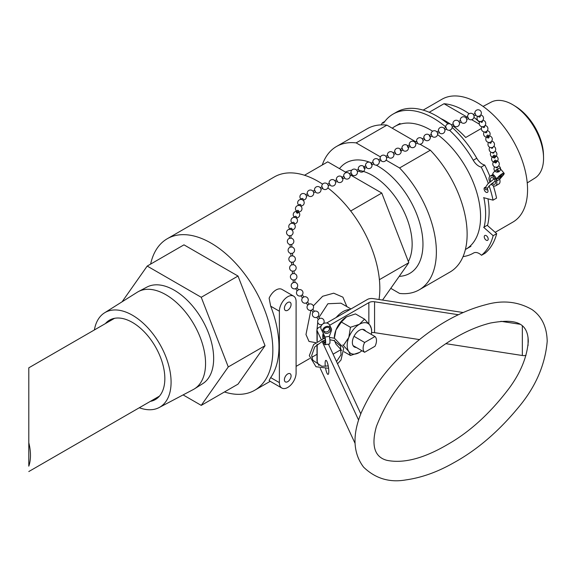 <?xml version="1.0" encoding="UTF-8"?>
<svg xmlns="http://www.w3.org/2000/svg" width="576" height="576" viewBox="0 0 576 576"><rect width="100%" height="100%" fill="white"/><g stroke="black" fill="none" stroke-linecap="round" stroke-linejoin="round"><path stroke-width="0.86" d="M322.265 165.002A82.742 47.772 60 0 1 336.492 146.498L367.25 128.736A82.742 47.772 60 0 1 386.906 125.129L415.915 141.876M419.947 144.202L430.337 150.199A82.742 47.772 60 0 1 449.993 272.052L419.234 289.814A82.742 47.772 60 0 1 399.578 293.429L390.78 288.346M430.337 150.199L399.578 167.962L386.078 160.164M380.448 156.917L356.148 142.884L386.906 125.129M336.492 146.498A82.742 47.772 60 0 1 356.148 142.884M345.456 172.08A56.146 32.414 60 0 1 351.734 170.215M359.395 170.453A56.146 32.414 60 0 1 401.954 207.655A56.146 32.414 60 0 1 408.362 261.554M339.487 168.631A63.785 36.828 60 0 1 371.736 163.022M376.164 165.132A63.785 36.828 60 0 1 421.387 229.63A63.785 36.828 60 0 1 399.204 276.358M399.578 167.962A82.742 47.772 60 0 1 419.234 289.814M114.545 318.312L28.8 367.819L28.8 466.171A44.921 25.934 -120 0 0 28.8 442.685L28.8 383.011M28.8 391.19L28.8 379.39M94.385 329.954A54.67 31.565 60 0 1 104.494 312.869A54.67 31.565 60 0 1 159.761 344.074A54.67 31.565 60 0 1 159.149 407.542A54.67 31.565 60 0 1 139.306 407.75M105.394 323.597A45.842 26.467 60 0 1 109.505 320.155A45.842 26.467 60 0 1 155.347 346.622A45.842 26.467 60 0 1 155.347 399.557A45.842 26.467 60 0 1 150.314 401.393M104.494 312.869L137.174 292.298A56.146 32.414 60 0 1 138.413 291.578A56.146 32.414 60 0 1 193.932 324.346A56.146 32.414 60 0 1 194.544 388.807A56.146 32.414 60 0 1 193.306 389.527L159.149 407.542M138.413 291.578L146.952 287.078A55.778 32.206 60 0 1 202.104 319.622A55.778 32.206 60 0 1 202.716 383.666L194.544 388.807M483.062 106.409L491.141 102.154A43.834 25.308 60 0 1 513.562 105.192A43.834 25.308 60 0 1 543.542 157.118A43.834 25.308 60 0 1 543.557 158.278A43.834 25.308 60 0 1 534.96 178.056L527.234 182.916M543.542 157.118L543.478 154.613A40.615 23.45 -120 0 0 515.7 106.502L513.562 105.192M481.421 128.426L465.703 137.498A70.92 40.946 -120 0 0 453.017 125.971M479.275 124.099L471.629 119.686M467.388 117.238L444.01 103.738A70.92 40.946 60 0 1 469.152 113.731M429.221 112.277L444.01 103.738M450.331 124.049A70.92 40.946 -120 0 0 440.863 118.598M473.962 117.353A70.92 40.946 60 0 1 479.484 122.206M487.49 225.554A70.92 40.946 -120 0 0 487.973 198.821M495.18 232.315L512.87 222.106A70.92 40.946 -120 0 0 512.87 140.213A70.92 40.946 -120 0 0 441.943 99.259L423.166 110.11M483.977 227.599A70.92 40.946 -120 0 0 483.876 197.734M465.394 249.509A70.92 40.946 -120 0 0 465.898 249.221A70.92 40.946 -120 0 0 478.015 196.985A70.92 40.946 -120 0 0 437.566 134.597M432.634 131.22A70.92 40.946 -120 0 0 394.97 126.382A70.92 40.946 -120 0 0 392.256 128.21M491.17 147.658L491.191 147.766A0.835 0.691 -13.8 0 0 492.818 147.362L492.79 147.254M492.372 152.546L492.401 152.662A0.835 0.691 -13.8 0 0 494.028 152.258L493.999 152.143M494.266 155.218A0.835 0.691 -13.8 0 0 493.25 156.11A0.835 0.691 -13.8 0 0 494.878 155.707A0.835 0.691 -13.8 0 0 494.266 155.218M497.887 169.898A0.835 0.691 -13.8 0 0 496.872 170.791A0.835 0.691 -13.8 0 0 498.492 170.388A0.835 0.691 -13.8 0 0 497.887 169.898M495.994 167.227L496.022 167.342A0.835 0.691 -13.8 0 0 497.642 166.939L497.621 166.824M494.46 160.999L494.813 162.446A0.835 0.691 -13.8 0 0 496.44 162.043L496.08 160.603A0.835 0.691 -13.8 0 0 494.46 160.999A0.835 0.691 -13.8 0 0 496.08 160.603M493.25 156.11L493.603 157.55A0.835 0.691 -13.8 0 0 495.23 157.154L494.878 155.707M478.541 116.266L478.742 116.748A0.835 0.648 -22.7 0 0 480.29 116.1L480.089 115.625M480.73 121.493L480.931 121.975A0.835 0.648 -22.7 0 0 482.479 121.327L482.278 120.845M489.485 142.402L489.686 142.877A0.835 0.648 -22.7 0 0 491.227 142.229L491.026 141.754M486.85 136.109L487.498 137.657A0.835 0.648 -22.7 0 0 489.038 137.009L488.39 135.461A0.835 0.648 -22.7 0 0 486.85 136.109A0.835 0.648 -22.7 0 0 488.39 135.461M485.107 131.947L485.309 132.43A0.835 0.648 -22.7 0 0 486.85 131.782L486.648 131.299M482.918 126.72L483.12 127.202A0.835 0.648 -22.7 0 0 484.661 126.554L484.459 126.072M439.294 132.466L438.725 130.954L436.846 131.861M446.587 128.981L446.018 127.469L444.132 128.369M475.74 115.027L475.171 113.515L473.285 114.415M468.454 118.512L467.878 117L465.998 117.9M461.16 122.004L460.591 120.492L458.712 121.392M453.874 125.489L453.305 123.977L451.426 124.884M395.46 153.346L394.999 151.891L393.113 152.791M400.594 150.883L400.133 149.429L400.594 150.883M402.746 149.854L402.286 148.399L400.133 149.429M407.887 147.398L407.419 145.944L407.887 147.398M431.899 135.9L431.438 134.446L429.286 135.475L430.013 136.987L429.286 135.475M424.613 139.392L424.152 137.93L422.273 138.838M417.326 142.877L416.866 141.422L414.979 142.322M410.04 146.369L409.572 144.907L407.419 145.944M350.107 175.226L351.994 174.326L351.158 172.973M357.401 171.742L359.28 170.842L358.445 169.481M363.931 168.113L364.414 168.386L363.694 166.874L363.931 168.113M386.554 157.788L388.433 156.888L387.605 155.527M379.26 161.273L381.146 160.373L380.311 159.019M371.7 164.894L370.98 163.382L371.7 164.894L373.853 163.865L373.025 162.504M364.414 168.386L366.566 167.35L365.738 165.996M306.382 196.157L308.261 195.257L307.44 193.867M313.668 192.672L315.547 191.772L314.734 190.375M342.547 178.848L341.734 177.451L342.547 178.848L344.7 177.818L343.886 176.422M335.534 182.203L337.414 181.303L336.593 179.914M328.248 185.695L330.127 184.795L329.306 183.398M320.954 189.18L322.841 188.28L322.02 186.89M291.686 229.867L292.025 228.953A0.835 0.59 -159.5 0 0 290.434 228.564M293.911 223.906L294.257 222.998A0.835 0.59 -159.5 0 0 292.658 222.602M302.839 200.066L303.178 199.159A0.835 0.59 -159.5 0 0 301.586 198.763M300.607 206.028L300.946 205.114A0.835 0.59 -159.5 0 0 299.354 204.725M298.058 212.839A0.835 0.59 -159.5 0 0 296.467 212.443A0.835 0.59 -159.5 0 0 298.058 212.839L298.714 211.075A0.835 0.59 -159.5 0 0 297.122 210.686M296.143 217.951L296.489 217.037A0.835 0.59 -159.5 0 0 294.89 216.641M291.06 238.154L290.837 235.606A3.254 3.254 0 0 0 290.282 229.298L288.756 229.435A3.254 3.254 0 0 0 289.31 235.742L289.526 238.284M294.926 282.406L293.4 282.542M293.213 282.607L291.917 283.565L293.213 282.607A3.254 3.254 0 0 1 293.328 282.564A3.254 3.254 0 0 0 291.413 286.834A3.254 3.254 0 0 0 297.67 285.242A3.254 3.254 0 0 0 294.998 282.42L294.775 279.842L293.105 279.965L293.328 282.586M294.156 273.557L292.622 273.686M294.228 273.586L293.998 270.986L292.327 271.116M293.378 264.708L291.852 264.838M290.837 235.606L289.31 235.742A3.254 3.254 0 0 1 286.546 232.301A3.254 3.254 0 0 1 289.75 229.262A3.254 3.254 0 0 1 290.837 235.606M291.679 244.418L291.607 244.462A3.254 3.254 0 0 0 291.132 238.162L289.462 238.327A3.254 3.254 0 0 0 290.081 244.591L290.009 244.562M291.607 244.462L290.081 244.591M291.83 247.003L290.304 247.14M292.45 253.267L290.779 253.418M291.046 255.996L292.608 255.852M293.227 262.123L291.557 262.267M323.41 323.525L322.063 324.518M319.651 318.478L318.355 319.435M323.395 323.561A3.254 3.254 0 0 0 319.68 318.463L318.132 316.361L316.778 317.347L318.341 319.464A3.254 3.254 0 0 0 322.099 324.511M314.366 311.306L313.063 312.257M294.998 282.42A3.254 3.254 0 0 1 296.957 287.69L295.661 288.648A3.254 3.254 0 0 1 291.917 283.565M298.498 289.786L297.202 290.736M303.79 296.957L302.27 294.84L300.917 295.826M303.826 296.95L302.494 297.914M309.074 304.128L307.555 302.011L306.202 302.998L307.778 305.086A3.254 3.254 0 0 0 311.522 310.169L311.486 310.176M318.11 316.382A3.254 3.254 0 0 0 314.395 311.292L312.818 309.211A3.254 3.254 0 0 0 309.103 304.121L307.764 305.122M312.818 309.211L311.522 310.169L313.049 312.293A3.254 3.254 0 0 0 316.814 317.34M503.114 175.32L499.666 179.287L496.505 181.109L496.966 178.783A4.651 1.109 -40 0 1 500.465 174.902A4.651 1.109 -40 0 1 504.122 173.261A4.651 1.109 -40 0 1 503.114 175.32M503.057 174.809A3.535 0.842 -40 0 1 500.227 177.581A3.535 0.842 -40 0 1 497.851 178.531A3.535 0.842 -40 0 1 500.018 175.608A3.535 0.842 -40 0 1 503.266 173.981A3.535 0.842 -40 0 1 503.057 174.809M489.823 181.994A5.587 3.226 60 0 1 490.133 176.134A5.587 3.226 60 0 1 492.314 176.112L492.653 175.572L493.819 176.954L493.934 175.176A4.651 1.109 140 0 0 493.898 175.385L493.819 176.954L496.85 180.569M496.498 181.102L496.505 181.109A5.587 3.226 60 0 1 495.72 185.81A5.587 3.226 60 0 1 491.126 183.996M493.934 175.176L495.792 177.394A4.651 1.109 -40 0 0 495.756 177.595L495.677 179.172M490.687 181.274A3.722 2.153 60 0 1 491.062 177.746A3.722 2.153 60 0 1 494.158 178.999A3.722 2.153 60 0 1 494.784 184.198A3.722 2.153 60 0 1 491.983 183.269M495.72 185.81L498.874 183.982A5.587 3.226 -120 0 0 499.666 179.287M493.517 178.351A3.722 2.153 -120 0 0 493.726 179.143M494.914 181.188A3.722 2.153 -120 0 0 495.49 181.764M492.653 175.572L492.732 173.995A4.651 1.109 -40 0 1 496.044 170.093A4.651 1.109 -40 0 1 499.932 168.271L504.122 173.261M331.164 328.219A4.651 3.845 152.7 0 0 325.267 326.93A4.651 3.845 152.7 0 0 322.891 332.482A4.651 3.845 152.7 0 0 322.956 332.597L325.001 337.032A5.587 1.181 81.2 0 1 325.073 344.686L329.386 344.016A5.587 1.181 -98.8 0 0 329.321 336.362L331.171 331.33A4.651 3.845 152.7 0 0 331.164 328.219L329.429 324.857A4.651 3.845 152.7 0 0 323.114 323.813M322.452 324.302A4.651 3.845 152.7 0 0 321.106 329.011L321.106 329.011A4.651 3.845 -27.3 0 0 321.163 329.126L321.646 330.062A4.651 3.845 152.7 0 0 321.703 330.178M323.258 333.13L323.273 333.67A5.587 1.181 81.2 0 0 322.927 338.443M322.834 332.366L322.474 331.668A4.651 3.845 -27.3 0 1 322.416 331.553A4.651 3.845 -27.3 0 1 322.358 331.438L321.588 329.947A4.651 3.845 152.7 0 0 321.646 330.062M325.073 344.686A5.587 1.181 81.2 0 1 323.323 340.805M323.316 338.321A3.722 0.785 81.2 0 1 323.647 335.484A3.722 0.785 81.2 0 1 324.151 335.988A3.722 0.785 81.2 0 1 325.123 340.07A3.722 0.785 81.2 0 1 324.785 342.842A3.722 0.785 81.2 0 1 323.712 340.675M321.595 329.962L321.228 329.242A4.651 3.845 -27.3 0 1 321.163 329.126M325.001 337.032L329.321 336.362M323.611 330.876A3.535 2.923 152.7 0 0 323.885 331.97A3.535 2.923 152.7 0 0 328.37 332.95A3.535 2.923 152.7 0 0 330.17 328.73A3.535 2.923 152.7 0 0 326.318 327.492A3.535 2.923 152.7 0 0 323.611 330.876M483.682 227.333L493.164 235.685A84.37 48.715 60 0 1 481.507 255.283L485.035 253.253A84.37 48.715 -120 0 0 496.692 233.647L487.202 225.302L484.106 227.088M489.874 176.314A84.37 48.715 -120 0 0 484.726 165.06A11.167 6.451 60 0 1 476.777 158.242A80.28 46.346 -120 0 0 452.174 127.426M448.027 123.869A80.28 46.346 -120 0 0 396.598 112.068L393.077 114.098A80.28 46.346 60 0 1 445.687 126.878M483.574 197.654L493.042 200.16L496.562 198.122A84.37 48.715 -120 0 0 493.286 185.724M493.164 235.685L496.692 233.647M449.474 130.212A80.28 46.346 60 0 1 473.256 160.279A11.167 6.451 60 0 0 481.198 167.098A84.37 48.715 60 0 1 488.282 183.413M489.154 185.911A84.37 48.715 60 0 1 493.042 200.16M381.218 124.884A84.37 48.715 60 0 1 382.342 122.854A2.794 1.613 60 0 0 383.623 122.926A2.794 1.613 60 0 0 383.94 122.63A80.28 46.346 60 0 1 393.077 114.098M481.507 255.283A11.167 6.451 -120 0 0 473.609 253.001A11.167 6.451 -120 0 0 473.58 253.015A80.28 46.346 60 0 1 473.357 253.145A80.28 46.346 60 0 1 463.046 256.615M486.058 192.233A2.794 1.613 60 0 1 484.229 189.778A2.794 1.613 60 0 1 484.654 187.531A2.794 1.613 60 0 1 487.447 189.144A2.794 1.613 60 0 1 487.447 192.37A2.794 1.613 60 0 1 486.058 192.233M486.209 235.627A2.794 1.613 60 0 1 488.045 238.082A2.794 1.613 60 0 1 487.613 240.329A2.794 1.613 60 0 1 484.819 238.716A2.794 1.613 60 0 1 484.819 235.49A2.794 1.613 60 0 1 486.209 235.627M481.198 167.098L484.726 165.06M382.342 122.854L384.818 121.428M356.278 347.465A9.929 5.731 -60 0 1 354.42 346.997A9.929 5.731 -60 0 1 353.304 337.853A9.929 5.731 -60 0 1 364.349 329.803A9.929 5.731 -60 0 1 365.674 331.157M341.374 322.042L346.529 316.886A17.258 9.965 120 0 0 335.959 330.034L341.374 322.042L350.453 327.283L348.818 337.457L343.404 345.449L342.677 345.024M346.529 316.886L355.464 313.906L364.543 319.147L359.388 324.31L350.453 327.283M341.662 350.395L335.959 344.124L334.325 340.207M334.375 338.206L335.959 330.034A17.258 9.965 120 0 0 334.325 338.026L334.325 338.191M343.404 345.449L348.818 351.547A17.258 9.965 -60 0 1 348.818 337.457A17.258 9.965 -60 0 1 359.388 324.31A17.258 9.965 -60 0 1 369.958 325.253A17.258 9.965 -60 0 1 371.592 331.351L371.592 329.177L369.958 325.253L364.543 319.147M361.922 350.719A17.258 9.965 -60 0 1 359.388 352.49L359.388 352.49A17.258 9.965 -60 0 1 348.818 351.547L350.453 355.471L359.388 352.49M371.592 331.351A17.258 9.965 -60 0 1 371.326 334.426M344.009 351.749L350.453 355.471M291.082 304.452A4.73 2.729 -60 0 1 289.015 309.204A4.73 2.729 -60 0 1 285.372 310.471A4.73 2.729 -60 0 1 285.372 305.014A4.73 2.729 -60 0 1 290.102 302.285A4.73 2.729 -60 0 1 291.082 304.452M291.082 375.869A4.73 2.729 -60 0 1 289.015 380.628A4.73 2.729 -60 0 1 285.372 381.895A4.73 2.729 -60 0 1 285.372 376.438A4.73 2.729 -60 0 1 290.102 373.702A4.73 2.729 -60 0 1 291.082 375.869M350.554 175.018L381.78 193.046L408.809 262.699L379.397 279.677M381.78 193.046L350.69 210.996M304.517 175.248L327.737 161.842L346.392 172.62M408.809 262.699L382.543 300.06M379.022 299.513A87.473 50.501 -120 0 0 327.866 187.927M322.582 184.162A87.473 50.501 -120 0 0 274.248 176.976L167.256 238.745A87.473 50.501 60 0 1 254.729 289.246A87.473 50.501 60 0 1 254.729 390.247A87.473 50.501 60 0 1 224.453 391.975M183.103 394.906L201.24 405.374L228.269 366.934L265.039 345.701L238.018 276.048L183.974 244.843L147.197 266.076L122.09 301.795M201.24 405.374L238.018 384.142L265.039 345.701M228.269 366.934L201.24 297.281L147.197 266.076M201.24 297.281L238.018 276.048M150.624 264.096A87.473 50.501 60 0 1 167.256 238.745M281.83 388.037L270.13 381.283A11.822 6.826 -60 0 1 269.122 380.455L270.677 377.597A87.473 50.501 -120 0 0 270.677 306.18L269.122 298.202A11.822 6.826 -60 0 1 281.945 289.382L293.652 296.143A11.822 6.826 120 0 0 284.537 299.311A11.822 6.826 120 0 0 279.382 311.206L279.382 382.622A11.822 6.826 120 0 0 281.83 388.037A11.822 6.826 120 0 0 290.938 384.869A11.822 6.826 120 0 0 296.1 372.974L296.1 301.55A11.822 6.826 120 0 0 293.652 296.143M346.882 306.612L342.907 297.173L333.698 293.184L322.654 296.266L313.315 305.921M310.853 310.356L305.978 334.541L308.995 341.424L315.54 342.641M316.994 334.426L316.814 331.193L317.729 322.351M318.953 317.477L327.888 303.746L340.92 303.178M349.949 309.55A21.276 12.283 120 0 0 336.161 317.506M353.088 345.622L364.608 352.274L374.998 346.27A9.454 5.458 120 0 0 374.962 336.521L364.651 342.475L353.995 336.319M362.513 329.335L374.962 336.521M364.651 342.475A9.454 5.458 120 0 0 364.608 352.274M326.642 323.006L367.387 299.477A5.911 3.413 180 0 1 373.097 298.598L463.111 312.523M321.07 326.225L318.722 327.578A5.911 3.413 180 0 0 316.994 329.99A5.911 3.413 180 0 0 317.196 330.876L321.041 339.163M522.346 325.966L522.346 355.507A5.911 3.413 0 0 0 526.018 355.392M522.346 355.507L445.824 343.67M419.4 339.581L374.566 332.647L374.566 301.759A5.911 3.413 0 0 0 368.856 302.645L368.856 323.813M371.542 332.64A5.911 3.413 180 0 1 374.566 332.647M340.848 349.704L333.094 354.175M355.003 443.232L320.263 368.374M318.938 365.515L317.196 361.757L317.196 344.34M316.994 344.513L316.994 360.878A5.911 3.413 0 0 0 317.196 361.757M322.034 341.309L358.582 420.055M325.318 366.394A7.092 1.498 81.2 0 1 325.879 360.36A7.092 1.498 81.2 0 1 328.442 367.142A7.092 1.498 81.2 0 1 328.046 374.378A7.092 1.498 81.2 0 1 326.966 373.162A7.092 1.498 81.2 0 1 325.678 368.734M329.652 325.282L368.856 302.645M374.566 301.759L458.359 314.726M500.868 321.3L519.833 324.23M360.792 413.849L328.442 344.16M493.898 175.385L492.732 173.995M496.915 178.985L495.756 177.595M473.256 160.279L476.777 158.242M270.677 306.18L279.382 311.206M279.382 382.622L270.677 377.597M317.196 341.338L317.196 330.876M528.055 345.535L528.055 337.428M159.458 396.115L28.8 471.55M400.003 123.473L394.97 126.382M470.93 246.319L465.898 249.221M490.781 147.622A3.254 3.254 0 0 0 494.46 144.814A3.254 3.254 0 0 0 491.616 141.163A3.254 3.254 0 0 1 493.855 146.318A3.254 3.254 0 0 1 489.269 147.002A3.254 3.254 0 0 1 488.65 142.409A3.254 3.254 0 0 0 490.781 147.622M489.823 147.341A3.254 3.254 0 0 0 490.658 152.021A3.254 3.254 0 0 0 495.274 150.883A3.254 3.254 0 0 0 493.834 146.347M491.033 152.23A3.254 3.254 0 0 0 491.861 156.917A3.254 3.254 0 0 0 496.483 155.779A3.254 3.254 0 0 0 495.043 151.243M498.571 177.012A3.254 3.254 0 0 0 501.653 174.434M498.852 171.835L498.492 170.388M494.647 166.91A3.254 3.254 0 0 0 495.482 171.598A3.254 3.254 0 0 0 500.098 170.46A3.254 3.254 0 0 0 498.658 165.924M494.482 161.114A3.254 3.254 0 0 0 493.812 166.334A3.254 3.254 0 0 0 498.989 165.377A3.254 3.254 0 0 0 496.109 160.711M493.279 156.218A3.254 3.254 0 0 0 492.602 161.446A3.254 3.254 0 0 0 497.779 160.488A3.254 3.254 0 0 0 494.906 155.822M475.466 111.118A3.254 3.254 0 0 0 474.898 113.645A3.254 3.254 0 0 1 478.051 109.786A3.254 3.254 0 0 1 481.313 113.558A3.254 3.254 0 0 1 475.618 115.157A3.254 3.254 0 0 0 480.398 115.344A3.254 3.254 0 0 0 480.218 110.57A3.254 3.254 0 0 0 475.466 111.118M477.706 116.273A3.254 3.254 0 0 0 478.332 120.874A3.254 3.254 0 0 0 482.918 120.19A3.254 3.254 0 0 0 480.679 115.034M479.894 121.5A3.254 3.254 0 0 0 480.521 126.101A3.254 3.254 0 0 0 485.107 125.417A3.254 3.254 0 0 0 482.861 120.262M487.051 136.591A3.254 3.254 0 0 0 486.763 141.502A3.254 3.254 0 0 0 491.832 137.498A3.254 3.254 0 0 0 488.592 135.943M484.272 131.954A3.254 3.254 0 0 0 484.891 136.548A3.254 3.254 0 0 0 489.485 135.864A3.254 3.254 0 0 0 487.238 130.709M482.083 126.727A3.254 3.254 0 0 0 482.702 131.321A3.254 3.254 0 0 0 487.296 130.637A3.254 3.254 0 0 0 485.05 125.482M435.427 130.889A3.254 3.254 0 0 0 431.165 134.575A3.254 3.254 0 0 1 434.614 130.723A3.254 3.254 0 0 1 437.443 135.043A3.254 3.254 0 0 1 431.892 136.087A3.254 3.254 0 0 0 437.062 135.806A3.254 3.254 0 0 0 435.427 130.889M439.452 132.466L437.573 133.366M439.178 132.595A3.254 3.254 0 0 0 444.874 130.997A3.254 3.254 0 0 0 441.612 127.224A3.254 3.254 0 0 0 438.458 131.09M446.738 128.981L444.859 129.881M446.465 129.11A3.254 3.254 0 0 0 452.16 127.512A3.254 3.254 0 0 0 448.898 123.739A3.254 3.254 0 0 0 445.745 127.598M475.891 115.027L474.012 115.927M468.331 118.642A3.254 3.254 0 0 0 474.026 117.043A3.254 3.254 0 0 0 470.765 113.27A3.254 3.254 0 0 0 467.611 117.137M468.605 118.512L466.726 119.412M461.045 122.134A3.254 3.254 0 0 0 466.74 120.535A3.254 3.254 0 0 0 463.478 116.762A3.254 3.254 0 0 0 460.318 120.622M461.318 122.004L459.432 122.904M453.758 125.618A3.254 3.254 0 0 0 459.446 124.02A3.254 3.254 0 0 0 456.192 120.247A3.254 3.254 0 0 0 453.031 124.114M454.025 125.489L452.146 126.389M392.472 152.208A3.254 3.254 0 0 0 387.439 155.506A3.254 3.254 0 0 1 391.169 151.69A3.254 3.254 0 0 1 393.473 156.506A3.254 3.254 0 0 1 388.159 157.018A3.254 3.254 0 0 0 393.062 157.075A3.254 3.254 0 0 0 392.472 152.208M395.719 153.396L393.84 154.296M395.446 153.526A3.254 3.254 0 0 0 401.004 152.489A3.254 3.254 0 0 0 398.167 148.169A3.254 3.254 0 0 0 394.726 152.021M403.006 149.911L400.853 150.941M402.739 150.041A3.254 3.254 0 0 0 408.29 148.997A3.254 3.254 0 0 0 405.461 144.677A3.254 3.254 0 0 0 402.012 148.529M432.166 135.958L430.013 136.987M424.606 139.572A3.254 3.254 0 0 0 430.157 138.535A3.254 3.254 0 0 0 427.32 134.215A3.254 3.254 0 0 0 423.878 138.067M424.872 139.442L422.993 140.342M417.312 143.064A3.254 3.254 0 0 0 422.87 142.02A3.254 3.254 0 0 0 420.034 137.7A3.254 3.254 0 0 0 416.592 141.552M417.586 142.934L415.706 143.834M410.026 146.549A3.254 3.254 0 0 0 415.577 145.512A3.254 3.254 0 0 0 412.747 141.192A3.254 3.254 0 0 0 409.306 145.044M410.299 146.419L408.146 147.449M349.474 173.83A3.254 3.254 0 0 0 343.706 176.436A3.254 3.254 0 0 1 347.443 172.62A3.254 3.254 0 0 1 349.747 177.437A3.254 3.254 0 0 1 344.434 177.948A3.254 3.254 0 0 0 348.97 178.358A3.254 3.254 0 0 0 349.474 173.83M351.266 172.822L349.387 173.722M351.72 174.456A3.254 3.254 0 0 0 357.034 173.945A3.254 3.254 0 0 0 354.73 169.128A3.254 3.254 0 0 0 350.993 172.951M358.553 169.33L356.674 170.23M359.006 170.971A3.254 3.254 0 0 0 364.32 170.46A3.254 3.254 0 0 0 362.016 165.643A3.254 3.254 0 0 0 358.286 169.459M387.706 155.376L385.826 156.276M380.873 160.502A3.254 3.254 0 0 0 386.186 159.991A3.254 3.254 0 0 0 383.882 155.174A3.254 3.254 0 0 0 380.146 158.998M380.419 158.868L378.54 159.768M373.586 163.994A3.254 3.254 0 0 0 378.9 163.483A3.254 3.254 0 0 0 376.596 158.666A3.254 3.254 0 0 0 372.859 162.482M373.133 162.353L370.98 163.382M366.293 167.479A3.254 3.254 0 0 0 371.606 166.968A3.254 3.254 0 0 0 369.302 162.151A3.254 3.254 0 0 0 365.573 165.974M365.846 165.845L363.694 166.874M305.827 194.868A3.254 3.254 0 0 0 300.874 194.465A3.254 3.254 0 0 0 301.291 199.418A3.254 3.254 0 0 1 303.077 193.507A3.254 3.254 0 0 1 306.432 196.87A3.254 3.254 0 0 1 302.861 200.009A3.254 3.254 0 0 0 305.827 194.868M307.541 193.752L305.654 194.652M307.987 195.394A3.254 3.254 0 0 0 313.301 194.875A3.254 3.254 0 0 0 310.997 190.058A3.254 3.254 0 0 0 307.267 193.882M314.827 190.26L312.948 191.16M315.281 191.902A3.254 3.254 0 0 0 320.594 191.39A3.254 3.254 0 0 0 318.283 186.574A3.254 3.254 0 0 0 314.554 190.39M343.98 176.306L341.827 177.336M337.14 181.433A3.254 3.254 0 0 0 342.454 180.922A3.254 3.254 0 0 0 340.15 176.105A3.254 3.254 0 0 0 336.42 179.928M336.694 179.798L334.807 180.698M329.854 184.925A3.254 3.254 0 0 0 335.167 184.414A3.254 3.254 0 0 0 332.863 179.597A3.254 3.254 0 0 0 329.134 183.413M329.4 183.283L327.521 184.183M322.567 188.417A3.254 3.254 0 0 0 327.881 187.898A3.254 3.254 0 0 0 325.577 183.082A3.254 3.254 0 0 0 321.84 186.905M322.114 186.775L320.234 187.675M290.455 228.37L290.117 229.277M291.708 229.802A3.254 3.254 0 0 0 295.279 226.67A3.254 3.254 0 0 0 291.924 223.308A3.254 3.254 0 0 0 290.138 229.219M292.687 222.408L292.349 223.322M293.94 223.848A3.254 3.254 0 0 0 297.511 220.709A3.254 3.254 0 0 0 294.156 217.346A3.254 3.254 0 0 0 292.37 223.258M301.608 198.569L301.27 199.483M300.629 205.963A3.254 3.254 0 0 0 304.207 202.831A3.254 3.254 0 0 0 300.845 199.469A3.254 3.254 0 0 0 299.059 205.38M299.376 204.53L299.038 205.445M298.397 211.925A3.254 3.254 0 0 0 301.975 208.793A3.254 3.254 0 0 0 298.62 205.43A3.254 3.254 0 0 0 296.827 211.342M297.144 210.492L296.489 212.249M296.165 217.886A3.254 3.254 0 0 0 299.743 214.754A3.254 3.254 0 0 0 296.388 211.385A3.254 3.254 0 0 0 294.602 217.296M294.919 216.446L294.574 217.361M292.558 273.715A3.254 3.254 0 0 0 293.177 280.001M294.703 279.864A3.254 3.254 0 0 0 294.221 273.571M292.327 271.138L292.558 273.73M291.78 264.859A3.254 3.254 0 0 0 292.399 271.145M293.933 271.015A3.254 3.254 0 0 0 293.45 264.715M290.009 244.584L290.239 247.176A3.254 3.254 0 0 0 290.851 253.447M291.679 244.433L291.902 247.032A3.254 3.254 0 0 1 292.385 253.31M290.779 253.433L291.01 256.032M292.45 253.289L292.68 255.881M291.01 256.01A3.254 3.254 0 0 0 291.629 262.296M293.155 262.159A3.254 3.254 0 0 0 292.68 255.866M291.557 262.282L291.78 264.881M293.227 262.138L293.45 264.737M323.618 330.703A3.254 3.254 0 0 0 329.292 327.773M295.632 288.655L297.187 290.772A3.254 3.254 0 0 0 300.946 295.819M296.978 287.662L298.534 289.778A3.254 3.254 0 0 1 302.249 294.862M300.917 295.834L302.472 297.943A3.254 3.254 0 0 0 306.238 302.99M307.534 302.04A3.254 3.254 0 0 0 303.818 296.942M492.703 174.65L490.133 176.134M322.416 331.553L322.891 332.482M494.222 186.026L493.56 186.574M487.836 190.008L485.438 189.562L485.107 187.862L487.908 183.787L494.1 178.927M487.238 188.028L487.397 188.446L489.11 185.962L495.281 180.979M324.785 337.932L313.654 344.527L309.305 355.644L316.001 366.746L328.601 368.287M337.558 363.787L340.978 360.058L343.742 348.077L334.462 338.227L329.544 337.435M325.138 340.272L322.805 340.992L314.726 346.946L311.666 355.594L312.833 360.252L321.79 366.257L328.234 365.94M336.521 361.555L341.035 354.751L340.51 345.974L333.842 340.517L329.882 339.811M340.906 303.163L350.957 308.966M316.994 354.298L311.832 357.278M309.679 358.524L296.1 366.365M270.194 381.319L254.729 390.247M316.994 341.482L316.994 329.99M528.286 341.316C527.832 321.091 513.346 318.931 490.586 322.999C466.92 328.882 442.814 343.08 418.27 365.609C399.773 381.982 385.819 402.257 376.416 426.434C369.929 449.611 377.424 457.92 386.978 460.346C403.69 463.702 423.893 458.424 447.588 444.499C469.922 431.856 490.514 413.006 509.378 387.95C520.805 372.305 527.105 356.76 528.286 341.316M547.2 341.302C546.854 326.916 541.786 316.339 532.001 309.564C518.062 301.565 502.747 299.923 486.065 304.632C456.631 312.149 427.982 329.566 400.126 356.875C383.818 372.586 370.829 391.262 361.159 412.913C352.217 434.995 353.023 453.06 363.571 467.122C375.422 478.555 389.556 482.818 405.986 479.894C421.639 477.684 437.494 472.01 453.542 462.881C476.784 450.158 498.413 431.676 518.429 407.419C535.579 386.978 545.17 364.939 547.2 341.302"/></g></svg>
